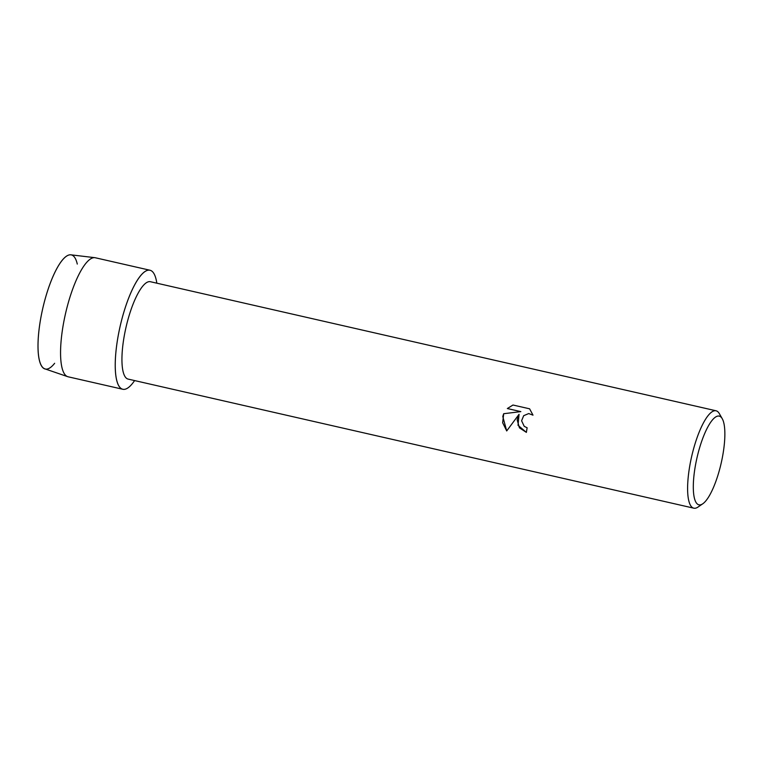 <?xml version="1.0" encoding="UTF-8"?>
<svg xmlns="http://www.w3.org/2000/svg" width="763" height="763" viewBox="0 0 763 763"><rect width="100%" height="100%" fill="white"/><g stroke="black" fill="none" stroke-linecap="round" stroke-linejoin="round"><path stroke-width="1.14" d="M54.64 363.293A58.493 15.928 -77.1 0 1 42.003 311.876A58.493 15.928 -77.1 0 1 61.116 261.68A58.493 15.928 -77.1 0 1 77.282 264.065M702.799 503.771L698.021 507.042A49.948 13.6 -77.1 0 1 693.815 508.177L128.136 379.097A49.948 13.6 -77.1 0 1 125.342 330.35A49.948 13.6 -77.1 0 1 150.359 281.709L716.037 410.78A49.948 13.6 -77.1 0 1 719.337 413.632L722.218 418.658A45.513 12.389 -77.1 0 1 721.769 460.471A45.513 12.389 -77.1 0 1 702.799 503.771A45.513 12.389 -77.1 0 1 696.419 460.385A45.513 12.389 -77.1 0 1 722.218 418.658M119.39 329.692A61.05 16.624 -77.1 0 1 140.344 275.996A61.05 16.624 -77.1 0 1 156.825 283.178A61.05 16.624 -77.1 0 0 149.977 270.236A61.05 16.624 -77.1 0 0 119.39 329.692A61.05 16.624 -77.1 0 0 117.13 381.777A61.05 16.624 -77.1 0 0 134.603 380.575A61.05 16.624 -77.1 0 1 122.814 389.273A61.05 16.624 -77.1 0 1 119.39 329.692M517.123 419.755L519.05 414.309L506.708 430.942L502.779 416.484L503.685 413.718L520.824 411.619L507.338 408.539L512.974 405.019L529.608 408.815L533.003 415.158L528.721 413.565L523.695 415.673L521.596 420.775L524.219 426.336L527.138 427.776A49.948 13.6 102.9 0 0 526.384 432.383L519.441 427.843L517.123 419.755M693.815 508.177A49.948 13.6 -77.1 0 1 691.011 459.431A49.948 13.6 -77.1 0 1 716.037 410.78M526.384 432.383L518.029 425.334L519.05 414.309M528.721 413.565L533.003 415.148M512.984 405.019L507.357 408.539L520.833 411.619L503.704 413.718L502.655 422.74L506.718 430.933M122.814 389.273L68.145 376.798A61.05 16.624 -77.1 0 1 67.688 376.664L44.845 368.834A58.493 15.928 -77.1 0 1 42.003 311.876A58.493 15.928 -77.1 0 1 70.864 254.823L94.831 257.675A61.05 16.624 -77.1 0 1 95.308 257.76L149.977 270.236M67.688 376.664A61.05 16.624 -77.1 0 1 64.721 317.217A61.05 16.624 -77.1 0 1 94.831 257.675"/></g></svg>
